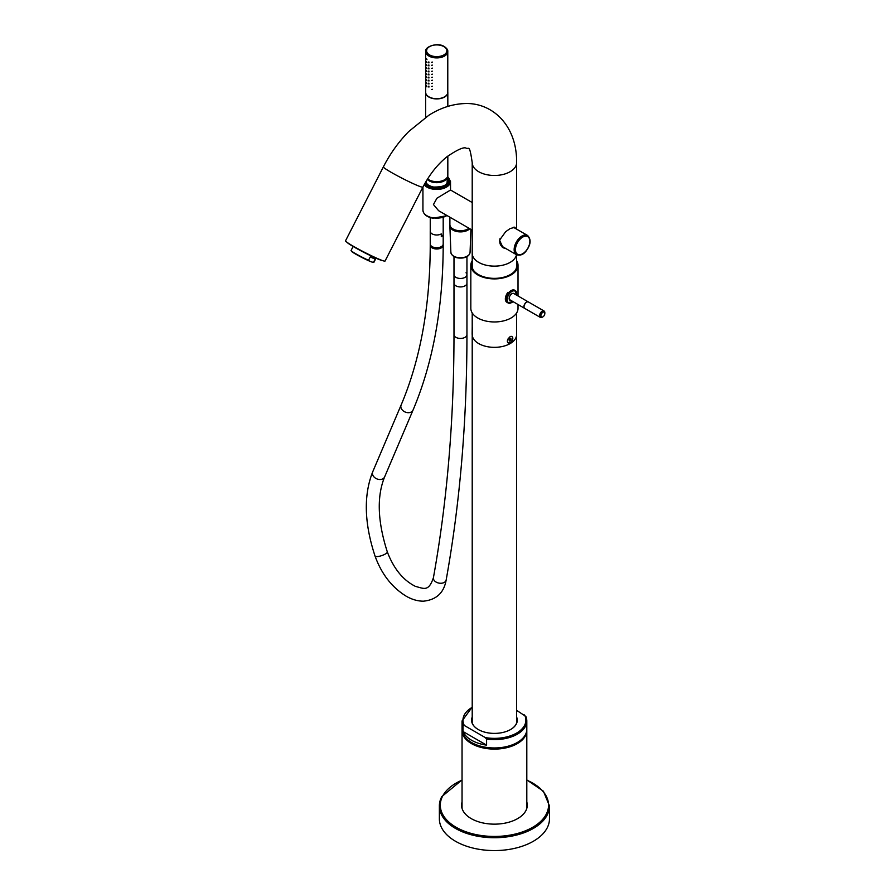 <?xml version="1.0" encoding="UTF-8"?>
<svg xmlns="http://www.w3.org/2000/svg" width="895" height="895" viewBox="0 0 895 895"><rect width="100%" height="100%" fill="white"/><g stroke="black" fill="none" stroke-linecap="round" stroke-linejoin="round"><path stroke-width="1.34" d="M528.43 301.984A3.703 2.137 120 0 0 528.363 301.939A3.703 2.137 120 0 0 525.32 303.148A3.703 2.137 120 0 0 524.66 308.35A3.703 2.137 120 0 0 524.727 308.395M543.847 316.002A2.774 1.6 120 0 0 544.831 313.463A2.774 1.6 120 0 0 541.9 313.183A2.774 1.6 120 0 0 540.972 316.271A2.774 1.6 120 0 0 542.873 316.864A2.774 1.6 120 0 0 543.847 316.002M544.831 313.463L544.831 312.702A3.703 2.137 120 0 0 544.07 311.012A3.703 2.137 120 0 0 540.916 312.344A3.703 2.137 120 0 0 540.367 317.423A3.703 2.137 120 0 0 542.213 317.233L542.873 316.864M544.07 311.012L528.497 302.018A3.703 2.137 120 0 0 526.652 302.197A3.703 2.137 120 0 0 525.343 303.349A3.703 2.137 120 0 0 524.034 306.739A3.703 2.137 120 0 0 524.794 308.428L540.367 317.423M526.584 302.242A3.513 2.025 120 0 0 526.517 302.275A3.513 2.025 120 0 0 525.287 303.371A3.513 2.025 120 0 0 524.034 306.582A3.513 2.025 120 0 0 524.034 306.661M472.213 722.981L472.213 334.45A22.207 12.821 0 0 0 472.213 334.529A22.207 12.821 0 0 0 491.265 347.215A22.207 12.821 0 0 0 515.733 338.142A22.207 12.821 0 0 0 516.628 334.529L516.628 312.948M462.055 729.828A32.388 18.694 -0 0 0 462.044 730.398A32.388 18.694 -0 0 0 485.303 748.343A32.388 18.694 -0 0 0 526.808 730.398A32.388 18.694 -0 0 0 526.797 729.828M464.348 736.205A31.918 18.426 -0 0 0 485.437 747.705A31.918 18.426 -0 0 0 524.492 736.205M472.213 720.587A22.666 13.089 0 0 0 471.889 721.784M516.952 721.784A22.666 13.089 0 0 0 516.628 720.587M517.042 721.213A22.666 13.089 0 0 0 516.628 719.457M472.213 719.457A22.666 13.089 0 0 0 471.81 721.213M463.006 731.517L486.589 745.143A32.388 18.694 0 0 1 485.303 744.942A32.388 18.694 0 0 1 463.006 731.517L463.006 725.476A32.388 18.694 0 0 1 462.044 720.956L462.044 729.268A32.388 18.694 0 0 0 485.303 747.202A32.388 18.694 0 0 0 526.808 729.268L526.808 720.956A32.388 18.694 0 0 0 525.846 716.436L516.628 710.35M486.589 745.143L486.589 739.091L485.269 737.569A31.459 18.157 0 0 0 485.571 737.625A31.459 18.157 0 0 0 516.784 732.971A31.459 18.157 0 0 0 524.515 714.915M472.213 707.33A31.459 18.157 0 0 0 464.326 725.487L485.269 737.569M464.326 725.487L463.006 725.476M486.589 739.091A32.388 18.694 0 0 0 526.808 720.956L525.846 716.436M472.213 718.327A22.666 13.089 0 0 0 471.766 720.654M517.086 720.654A22.666 13.089 0 0 0 516.628 718.327M472.213 717.085A22.856 13.19 0 0 0 478.266 729.526A22.856 13.19 0 0 0 487.988 732.86A22.856 13.19 0 0 0 510.586 729.526A22.856 13.19 0 0 0 516.628 717.085M510.519 729.57A22.666 13.089 0 0 0 517.097 720.352A22.666 13.089 0 0 0 516.628 717.723M472.213 717.723A22.666 13.089 0 0 0 471.754 720.352A22.666 13.089 0 0 0 478.333 729.57M462.044 802.021A32.846 18.963 0 0 0 461.574 805.187A32.846 18.963 0 0 0 489.755 823.959A32.846 18.963 0 0 0 525.947 810.534A32.846 18.963 0 0 0 527.267 805.187A32.846 18.963 0 0 0 526.808 802.021M527.256 805.724A32.846 18.963 0 0 0 526.808 803.072M462.044 803.072A32.846 18.963 0 0 0 461.585 805.724M527.099 807.111A32.846 18.963 0 0 0 526.808 805.869M526.998 807.648A32.846 18.963 0 0 0 526.808 806.932M462.044 805.869A32.846 18.963 0 0 0 461.742 807.111M462.044 806.932A32.846 18.963 0 0 0 461.854 807.648M441.593 796.997A55.054 31.784 0 0 0 439.367 805.947L439.367 818.791A55.054 31.784 0 0 0 486.589 850.25A55.054 31.784 0 0 0 547.248 827.741A55.054 31.784 0 0 0 549.474 818.791L549.474 805.947L543.433 791.236L526.808 779.903M472.224 267.672A22.207 12.821 0 0 0 472.224 267.907L472.213 267.292A22.207 12.821 0 0 0 472.247 268.008M516.594 268.008A22.207 12.821 0 0 0 516.628 267.292L516.628 267.907A22.207 12.821 0 0 0 516.616 267.672M515.576 269.988A22.207 12.821 0 0 0 515.733 269.686A22.207 12.821 0 0 0 516.628 266.083L516.628 254.773M516.628 229.142L516.628 162.655A22.207 12.821 -0 0 1 510.128 171.717A22.207 12.821 -0 0 1 485.929 174.503A22.207 12.821 -0 0 1 472.213 162.655L472.213 253.319A22.207 12.821 0 0 0 491.265 266.016A22.207 12.821 0 0 0 515.733 256.932A22.207 12.821 0 0 0 516.505 254.706A22.207 12.821 0 0 1 510.128 262.38A22.207 12.821 0 0 1 485.929 265.155A22.207 12.821 0 0 1 472.213 253.319L472.213 266.083A22.207 12.821 0 0 0 473.276 269.988M472.213 334.529A22.207 12.821 0 0 0 491.265 347.215A22.207 12.821 0 0 0 515.733 338.142A22.207 12.821 0 0 0 516.628 334.529L516.628 722.981M472.448 327.469L472.258 334.45M472.247 266.688A22.207 12.821 0 0 0 472.213 267.292M516.628 267.292A22.207 12.821 0 0 0 516.605 266.688M510.933 342.326L507.968 342.83M507.968 338.992A3.703 2.137 120 0 0 507.375 341.252L507.7 339.597L510.128 336.643L511.974 336.609M502.296 247.244A12.027 6.947 120 0 0 503.616 247.266M472.124 334.338L472.213 327.044M472.403 334.316L472.403 330.49M509.445 339.608L510.318 338.702L511.067 338.936L510.922 340.055A1.342 0.772 120 0 0 511.034 338.869A1.342 0.772 120 0 0 510.195 338.757A1.342 0.772 120 0 0 509.434 339.641A1.342 0.772 120 0 0 509.244 340.402A1.342 0.772 120 0 0 509.893 341.062A1.342 0.772 120 0 0 510.955 340.066L509.344 339.843A1.152 0.671 120 0 0 509.758 339.127M509.266 337.56A3.703 2.137 120 0 0 508.338 343.053A3.703 2.137 120 0 0 511.123 342.136A3.703 2.137 120 0 0 512.041 336.643A3.703 2.137 120 0 0 509.266 337.56M507.375 341.252A3.703 2.137 120 0 0 508.147 342.942A3.703 2.137 120 0 0 508.248 342.998M511.94 336.598A3.703 2.137 120 0 0 511.85 336.531A3.703 2.137 120 0 0 510.06 336.677M509.423 339.641L509.311 340.771L510.06 341.006L510.933 340.089M510.06 341.006L509.266 340.547M472.213 260.68A23.594 13.626 0 0 0 471.788 261.441A23.594 13.626 0 0 0 470.826 265.278A23.594 13.626 0 0 0 491.064 278.759A23.594 13.626 0 0 0 517.064 269.115A23.594 13.626 0 0 0 518.015 265.278A23.594 13.626 0 0 0 516.628 260.68M472.213 262.649A22.666 13.089 0 0 0 471.754 265.278A22.666 13.089 0 0 0 491.198 278.233A22.666 13.089 0 0 0 516.18 268.959A22.666 13.089 0 0 0 517.097 265.278A22.666 13.089 0 0 0 516.628 262.649M470.826 265.278L470.826 308.339A23.594 13.626 0 0 0 491.064 321.82A23.594 13.626 0 0 0 517.064 312.176A23.594 13.626 0 0 0 518.015 308.339L518.015 304.513M507.991 292.307A7.171 4.139 120 0 0 506.839 302.253M514.927 290.383A7.171 4.139 120 0 0 514.692 290.226A7.171 4.139 120 0 0 508.673 292.71A7.171 4.139 120 0 0 507.521 302.655A7.171 4.139 120 0 0 507.778 302.778M514.222 293.773A3.927 2.271 120 0 0 513.887 293.504A3.927 2.271 120 0 0 510.597 294.869A3.927 2.271 120 0 0 509.96 300.317A3.927 2.271 120 0 0 511.011 300.474M514.614 227.968L514.256 227.129M506.156 248.732L503.079 247.758L499.533 240.196L505.608 231.76L510.128 228.572L514.871 227.319L515.744 228.628M385.051 261.049A22.207 1.577 -152.9 0 1 380.99 259.998A22.207 1.577 -152.9 0 1 358.604 249.19A22.207 1.577 -152.9 0 1 345.526 240.811L383.373 166.873A22.207 1.577 -152.9 0 0 396.451 175.263A22.207 1.577 -152.9 0 0 418.838 186.059A22.207 1.577 -152.9 0 0 422.91 187.111L385.051 261.049M502.565 247.434L505.149 248.15M347.047 242.332A20.361 1.443 27.1 0 0 364.422 252.625A20.361 1.443 27.1 0 0 382.926 260.702M353.122 246.483L351.064 250.499A12.866 0.917 27.1 0 0 351.097 250.645L351.534 251.316A12.172 0.861 27.1 0 0 358.447 255.657A12.172 0.861 27.1 0 0 369.724 261.195L371.984 262.078A12.172 0.861 27.1 0 0 373.025 262.313A12.172 0.861 27.1 0 0 373.047 262.313L373.819 262.28A12.866 0.917 27.1 0 0 373.841 262.28A12.866 0.917 27.1 0 0 373.953 262.224L376.012 258.196M351.097 250.645A12.866 0.917 27.1 0 0 368.527 260.3L370.239 256.966A12.866 0.917 27.1 0 0 375.251 258.912L373.539 262.257A12.866 0.917 27.1 0 0 373.819 262.28M369.724 261.195L368.527 260.3M371.984 262.078L373.539 262.257M500.115 238.394A11.098 6.41 120 0 0 502.061 246.371L516.449 254.683C520.264 255.825 523.497 254.605 526.137 250.992C530.869 244.648 531.35 239.468 527.558 235.452A11.098 6.41 120 0 0 518.272 239.245A11.098 6.41 120 0 0 516.449 254.683M426.277 182.211L426.031 181.461M472.213 230.105L438.606 210.694L433.448 204.552L436.928 198.209L450.543 190.02L450.509 181.472L447.657 176.349M449.894 217.216L449.894 224.645A10.572 6.108 0 0 0 457.188 230.44A10.572 6.108 0 0 0 469.002 228.247M430.249 231.19A6.478 3.737 -0 0 0 430.238 231.257A6.478 3.737 -0 0 0 432.14 233.897A6.478 3.737 -0 0 0 441.302 233.897A6.478 3.737 180 0 1 432.14 233.897A6.478 3.737 180 0 1 430.249 231.257L430.249 217.563M443.193 217.563L443.193 233.975A6.478 3.737 180 0 1 441.302 236.616L441.302 233.897M466.015 272.785A6.478 3.737 180 0 1 466.944 274.709A6.478 3.737 180 0 1 462.95 278.166A6.478 3.737 180 0 1 455.891 277.36A6.478 3.737 180 0 1 453.989 274.709L453.989 334.696C453.978 420.415 447.12 501.413 433.426 577.678C428.537 592.21 423.76 588.407 415.504 586.415C403.153 580.262 393.755 568.761 387.311 551.891C377.567 521.461 376.672 496.468 384.626 476.912L413.031 410.111A6.478 4.855 -157 0 1 402.504 410.223A6.478 4.855 -157 0 1 401.117 405.043C420.348 359.611 430.059 306.347 430.238 245.219L430.238 231.257M445.374 179.257A9.834 5.672 180 0 1 439.49 181.998A9.834 5.672 180 0 1 428.067 179.257M447.243 177.288A10.595 6.12 180 0 1 439.702 182.423A10.595 6.12 180 0 1 427.307 179.358M466.944 256.63L466.944 283.189A6.478 3.737 180 0 1 462.95 286.646A6.478 3.737 180 0 1 455.891 285.829A6.478 3.737 180 0 1 453.989 283.189L453.989 256.63M469.215 228.37A9.834 5.672 180 0 1 463.23 231.223A9.834 5.672 180 0 1 451.069 227.431M469.785 228.695A10.595 6.12 180 0 1 463.442 231.648A10.595 6.12 180 0 1 449.872 225.909A10.595 6.12 180 0 1 449.928 225.137M425.662 91.928A11.098 6.41 0 0 0 425.617 92.509A11.098 6.41 0 0 0 435.138 98.853A11.098 6.41 0 0 0 447.377 94.311A11.098 6.41 0 0 0 447.824 92.509A11.098 6.41 0 0 0 447.78 91.928M427.597 178.888A11.098 6.41 0 0 0 428.873 179.772A11.098 6.41 0 0 0 444.569 179.772A11.098 6.41 0 0 0 447.377 177.042A11.098 6.41 0 0 0 447.824 175.23L447.824 156.099M428.951 179.817A10.874 6.276 0 0 0 429.029 179.861A10.874 6.276 0 0 0 444.412 179.861A10.874 6.276 0 0 0 444.491 179.817M428.548 80.158L428.906 81.065L428.906 80.125M428.548 77.138L428.906 78.044L428.906 77.104M428.548 74.106L428.906 75.023L428.906 74.072M428.548 71.085L428.906 72.003L428.906 71.052M428.548 68.065L428.906 68.982L428.906 68.031M428.548 65.044L428.906 65.95L428.906 65.011M428.548 62.023L428.906 62.93L428.906 61.99M425.662 92.319A11.053 6.388 0 0 0 428.906 96.839A11.053 6.388 180 0 0 440.955 98.215A11.053 6.388 180 0 0 447.78 92.319L447.78 51.53A11.053 6.388 180 0 1 440.955 57.425A11.053 6.388 180 0 1 428.906 56.038A11.053 6.388 0 0 1 425.662 51.53L425.662 92.319M428.548 86.2L428.906 87.106L428.906 86.166M428.548 83.179L428.906 84.085L428.906 83.145M426.523 64.72L426.971 65.715L426.523 64.72M426.523 76.813L426.971 77.798L426.523 76.813M426.523 82.855L426.971 83.85L426.523 82.855M426.523 70.772L426.971 71.757L426.523 70.772M426.523 85.875L426.971 86.871L426.523 85.875M426.523 79.834L426.971 80.83L426.523 79.834M426.523 73.793L426.971 74.777L426.523 73.793M426.523 67.74L426.971 68.736L426.523 67.74M426.523 61.699L426.971 62.695L426.523 61.699M426.523 58.678L426.971 59.674L426.523 58.678M432.453 68.143L431.513 68.333L432.453 68.143M432.453 80.226L431.513 80.427L432.453 80.226M432.453 86.267L431.513 86.468L432.453 86.267M432.453 74.184L431.513 74.386L432.453 74.184M432.453 89.299L431.513 89.489L432.453 89.299M432.453 83.246L431.513 83.448L432.453 83.246M432.453 77.205L431.513 77.406L432.453 77.205M432.453 71.164L431.513 71.354L432.453 71.164M432.453 65.122L431.513 65.313L432.453 65.122M432.453 62.102L431.513 62.292L432.453 62.102M462.044 779.903L441.66 796.729L439.367 805.947A55.054 31.784 0 0 0 486.589 837.407A55.054 31.784 0 0 0 547.248 814.897A55.054 31.784 0 0 0 549.474 805.947M462.044 780.149A54.125 31.247 0 0 0 442.488 796.393A54.125 31.247 0 0 0 479.183 835.18A54.125 31.247 0 0 0 546.364 813.991A54.125 31.247 0 0 0 526.808 780.149M510.721 300.306L509.859 300.25A3.927 2.271 120 0 0 510.821 300.362M516.661 293.996A7.171 4.139 120 0 0 515.184 290.517A7.171 4.139 120 0 0 509.165 292.989A7.171 4.139 120 0 0 508.013 302.935A7.171 4.139 120 0 0 511.761 302.476M516.594 295.149A6.712 3.871 120 0 0 514.681 290.864A6.712 3.871 120 0 0 509.647 293.415A6.712 3.871 120 0 0 507.499 301.425A6.712 3.871 120 0 0 513.003 301.626M526.081 250.779A10.181 5.873 120 0 0 528.99 237.835A10.181 5.873 120 0 0 519.234 240.106A10.181 5.873 120 0 0 516.325 253.05A10.181 5.873 120 0 0 526.081 250.779M424.152 184.75A13.783 7.954 0 0 0 432.833 189.102A13.783 7.954 0 0 0 450.509 181.472M424.823 183.542A12.866 7.428 0 0 0 433.102 187.838A12.866 7.428 0 0 0 447.019 185.153A12.866 7.428 0 0 0 447.534 176.695M447.187 215.65L432.945 218.212C426.758 217.015 423.424 214.341 422.932 210.18A13.783 7.954 0 0 0 432.833 217.809A13.783 7.954 0 0 0 446.952 215.516M425.338 182.625A11.859 6.847 0 0 0 433.381 187.279A11.859 6.847 0 0 0 445.844 185.075A11.859 6.847 0 0 0 447.276 177.602M426.266 182.132C426.568 184.336 429.018 185.97 433.616 187.044C442.387 187.133 446.918 185.422 447.187 181.931A10.471 6.041 0 0 0 447.142 181.26M413.031 410.111C433.001 362.811 443.059 307.858 443.193 245.241A6.478 3.748 -179.9 0 1 439.199 248.698A6.478 3.748 -179.9 0 1 432.14 247.881A6.478 3.748 -179.9 0 1 430.238 245.219M443.193 245.241L443.193 243.999A6.478 3.737 180 0 1 439.199 247.456A6.478 3.737 180 0 1 432.14 246.651A6.478 3.737 180 0 1 430.238 243.999M466.944 274.709L466.944 334.696C466.933 421.142 460.008 502.9 446.169 579.971C443.965 592.781 436.38 599.851 423.413 601.183C417.685 601.171 411.935 599.505 406.185 596.193C391.887 587.377 381.505 573.986 375.027 556.019C364.254 523.284 363.482 495.226 372.7 471.844A6.478 4.855 23 0 0 374.088 477.024A6.478 4.855 23 0 0 384.626 476.912M375.027 556.019A6.478 1.745 -18.6 0 0 376.594 556.6A6.478 1.745 -18.6 0 0 383.642 554.866A6.478 1.745 -18.6 0 0 387.311 551.891M446.169 579.971A6.478 4.363 -169.8 0 1 441.861 583.193A6.478 4.363 -169.8 0 1 435.216 581.47A6.478 4.363 -169.8 0 1 433.426 577.678M466.944 334.696A6.478 3.737 180 0 1 462.95 338.142A6.478 3.737 180 0 1 455.891 337.337A6.478 3.737 180 0 1 453.989 334.696M470.065 252.356C469.618 255.288 467.279 257.145 463.062 257.939C456.215 258.621 452.154 256.753 450.867 252.356A9.599 5.549 -0 0 0 463.162 257.559A9.599 5.549 -0 0 0 470.065 252.356L470.927 229.355M443.886 46.629A10.136 5.851 0 0 0 429.555 46.629A10.136 5.851 0 0 0 429.555 54.908A10.136 5.851 180 0 0 443.886 54.908A10.136 5.851 180 0 0 443.886 46.629M509.3 299.478L524.66 308.35M513.495 293.359L528.363 301.939M526.808 808.364L526.808 730.398M462.044 808.364L462.044 730.398M462.044 720.956L472.213 707.028M472.213 327.581L472.213 312.948M518.015 295.965L518.015 265.278M514.692 290.226L516.706 295.205M507.521 302.655L513.103 301.682M472.213 162.655C469.372 142.808 468.767 150.047 465.836 147.977C463.107 147.082 456.808 150.024 446.941 156.782C437.588 164.311 429.578 174.413 422.91 187.111M516.628 162.655C517.097 124.964 491.758 101.873 463.845 103.596C451.762 104.234 440.116 108.116 428.895 115.22L408.825 131.453C398.711 141.723 390.231 153.526 383.373 166.873M513.271 227.207L527.558 235.452M422.932 210.18L422.932 187.055M472.213 202.538L450.543 190.02M443.193 243.999L443.193 234.042M372.7 471.844L401.117 405.043M447.097 182.535L447.299 177.188M426.344 182.535L426.288 181.014M450.867 252.356L449.872 225.909M447.824 106.404L447.824 92.509M425.617 117.368L425.617 92.509M447.78 51.53C448.026 50.03 446.885 48.386 444.345 46.585C437.51 41.931 424.252 46.887 425.662 51.53"/></g></svg>
